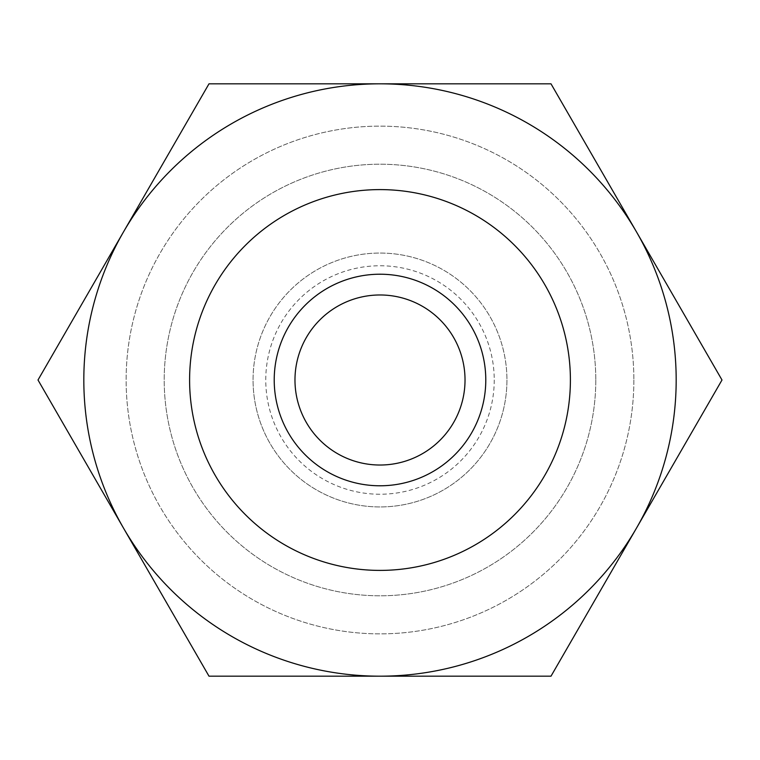 <?xml version="1.0" encoding="UTF-8"?>
<svg xmlns="http://www.w3.org/2000/svg" width="760" height="760" viewBox="0 0 760 760"><rect width="100%" height="100%" fill="white"/><g stroke="black" fill="none" stroke-linecap="round" stroke-linejoin="round"><path stroke-width="0.57" stroke-dasharray="3.8 2.85" d="M506.939 380A126.939 126.939 0 0 1 380 506.939A126.939 126.939 0 0 1 253.061 380A126.939 126.939 0 0 1 380 253.061A126.939 126.939 0 0 1 506.939 380A126.939 126.939 0 0 1 380 506.939A126.939 126.939 0 0 1 253.061 380A126.939 126.939 0 0 1 380 253.061A126.939 126.939 0 0 1 506.939 380A126.939 126.939 0 0 1 380 506.939A126.939 126.939 0 0 1 253.061 380A126.939 126.939 0 0 0 380 506.939A126.939 126.939 0 0 0 506.939 380A126.939 126.939 0 0 0 380 253.061A126.939 126.939 0 0 0 253.061 380A126.939 126.939 0 0 1 380 253.061A126.939 126.939 0 0 1 506.939 380M494.237 380A114.237 114.237 0 0 1 380 494.237A114.237 114.237 0 0 1 265.762 380A114.237 114.237 0 0 1 380 265.762A114.237 114.237 0 0 1 494.237 380M485.783 380A105.782 105.782 0 0 1 380 485.783A105.782 105.782 0 0 1 274.217 380A105.782 105.782 0 0 0 380 485.783A105.782 105.782 0 0 0 485.783 380A105.782 105.782 0 0 1 380 485.783A105.782 105.782 0 0 1 274.217 380A105.782 105.782 0 0 1 380 274.217A105.782 105.782 0 0 1 485.783 380A105.782 105.782 0 0 0 380 274.217A105.782 105.782 0 0 0 274.217 380A105.782 105.782 0 0 1 380 274.217A105.782 105.782 0 0 1 485.783 380M189.601 380A190.399 190.399 0 0 1 380 189.601A190.399 190.399 0 0 1 570.399 380A190.399 190.399 0 0 1 380 570.399A190.399 190.399 0 0 1 189.601 380M633.869 380A253.869 253.869 0 0 1 380 633.869A253.869 253.869 0 0 1 126.132 380A253.869 253.869 0 0 1 380 126.132A253.869 253.869 0 0 1 633.869 380A253.869 253.869 0 0 1 380 633.869A253.869 253.869 0 0 1 126.132 380A253.869 253.869 0 0 1 380 126.132A253.869 253.869 0 0 1 633.869 380M595.792 380A215.792 215.792 0 0 1 380 595.792A215.792 215.792 0 0 1 164.207 380A215.792 215.792 0 0 1 380 164.207A215.792 215.792 0 0 1 595.792 380A215.792 215.792 0 0 1 380 595.792A215.792 215.792 0 0 1 164.207 380A215.792 215.792 0 0 1 380 164.207A215.792 215.792 0 0 1 595.792 380A215.792 215.792 0 0 1 380 595.792A215.792 215.792 0 0 1 164.207 380A215.792 215.792 0 0 1 380 164.207A215.792 215.792 0 0 1 595.792 380M38 380L209 83.819L551 83.819L636.5 231.914A296.181 296.181 0 0 1 636.5 528.086L551 676.181L209 676.181L38 380M83.819 380A296.181 296.181 0 0 1 636.5 231.914L722 380L636.5 528.086A296.181 296.181 0 0 1 83.819 380"/><path stroke-width="1.14" d="M465.025 380A85.025 85.025 0 0 1 380 465.025A85.025 85.025 0 0 1 294.975 380A85.025 85.025 0 0 1 380 294.975A85.025 85.025 0 0 1 465.025 380M485.783 380A105.782 105.782 0 0 1 380 485.783A105.782 105.782 0 0 1 274.217 380A105.782 105.782 0 0 1 380 274.217A105.782 105.782 0 0 1 485.783 380M570.399 380A190.399 190.399 0 0 0 380 189.601A190.399 190.399 0 0 0 189.601 380A190.399 190.399 0 0 0 380 570.399A190.399 190.399 0 0 0 570.399 380M38 380L209 676.181L380 676.181A296.181 296.181 0 0 0 636.5 231.914L551 83.819L209 83.819L123.5 231.914A296.181 296.181 0 0 0 380 676.181L551 676.181L722 380L636.5 231.914A296.181 296.181 0 0 0 123.5 231.914L38 380"/></g></svg>

